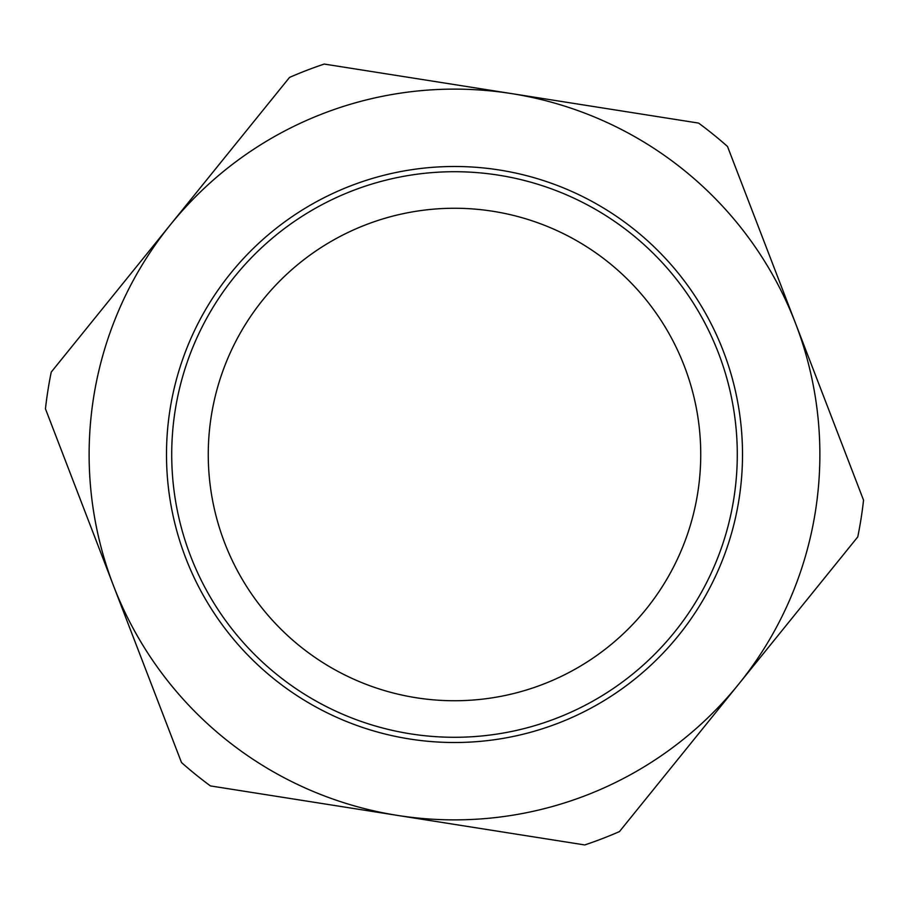 <?xml version="1.0" encoding="UTF-8"?>
<svg xmlns="http://www.w3.org/2000/svg" width="909" height="909" viewBox="0 0 909 909"><rect width="100%" height="100%" fill="white"/><g stroke="black" fill="none" stroke-linecap="round" stroke-linejoin="round"><path stroke-width="1.36" d="M863.55 500.189A411.595 411.595 0 0 1 857.755 536.924L738.608 684.25A365.384 365.384 0 0 1 113.477 585.669A365.384 365.384 0 0 1 511.415 93.582A365.384 365.384 0 0 1 738.608 684.25L619.461 831.587A411.595 411.595 0 0 1 584.748 844.938L210.411 785.91A411.595 411.595 0 0 1 181.493 762.526L45.45 408.811A411.595 411.595 0 0 1 51.245 372.076L289.539 77.413A411.595 411.595 0 0 1 324.252 64.062L698.589 123.09A411.595 411.595 0 0 1 727.507 146.474L863.55 500.189M409.629 738.994A288.005 288.005 0 0 1 230.556 273.404A288.005 288.005 0 0 1 723.314 351.113A288.005 288.005 0 0 1 409.629 738.994M416.14 697.737A246.248 246.248 0 0 1 263.031 299.663A246.248 246.248 0 0 1 684.329 366.1A246.248 246.248 0 0 1 416.14 697.737M410.448 733.836A282.79 282.79 0 0 0 718.44 352.987A282.79 282.79 0 0 0 234.613 276.688A282.79 282.79 0 0 0 410.448 733.836"/></g></svg>

